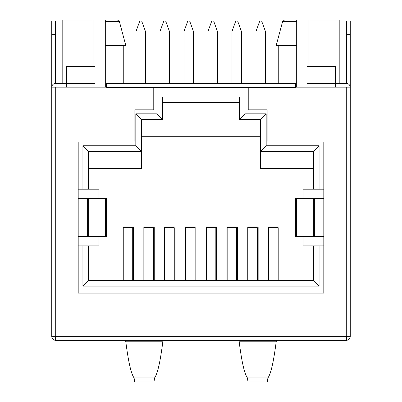 <?xml version="1.0" encoding="UTF-8"?>
<svg xmlns="http://www.w3.org/2000/svg" width="402" height="402" viewBox="0 0 402 402"><rect width="100%" height="100%" fill="white"/><g stroke="black" fill="none" stroke-linecap="round" stroke-linejoin="round"><path stroke-width="0.6" d="M119.379 21.502L125.836 45.607L105.309 45.607L105.309 20.1L117.555 20.1L119.379 21.502L105.309 21.502M282.621 21.502L296.691 21.502L296.691 45.607L276.164 45.607L282.621 21.502L284.445 20.1L296.691 20.1L296.691 21.502L296.691 20.1L284.445 20.1M105.309 45.607L105.309 87.169L105.309 45.607M295.56 87.169L295.56 83.39L106.63 83.39L106.63 87.169M296.691 45.607L296.691 87.169M123.067 280.445L123.067 226.979L133.459 226.979L133.459 280.445M303.023 236.426L303.023 245.873L323.806 245.873M323.806 189.191L303.023 189.191L303.023 198.638M88.586 168.408L141.489 168.408L141.489 151.408L88.586 151.408L88.586 189.191L78.194 189.191M98.977 198.638L98.977 189.191L88.586 189.191M319.082 245.873L319.082 286.113L82.918 286.113L82.918 245.873L98.977 245.873L98.977 236.426M143.851 280.445L143.851 226.979L154.242 226.979L154.242 280.445M164.629 280.445L164.629 226.979L175.021 226.979L175.021 280.445M185.412 280.445L185.412 226.979L195.804 226.979L195.804 280.445M206.196 280.445L206.196 226.979L216.588 226.979L216.588 280.445M226.979 280.445L226.979 226.979L237.371 226.979L237.371 280.445M247.758 280.445L247.758 226.979L258.149 226.979L258.149 280.445M268.541 280.445L268.541 226.979L278.933 226.979L278.933 280.445M260.511 136.293L141.489 136.293M162.649 96.993L162.649 119.479L141.489 119.479L141.489 151.408L135.821 145.74L135.821 113.811L156.981 113.811L156.981 96.993L245.019 96.993L245.019 113.811L266.179 113.811L266.179 145.74L319.082 145.74L319.082 189.191M313.414 189.191L313.414 151.408L260.511 151.408L260.511 119.479L239.351 119.479L239.351 96.993M266.179 145.74L260.511 151.408L260.511 168.408L313.414 168.408M88.586 245.873L88.586 280.445L313.414 280.445L313.414 245.873M78.194 245.873L82.918 245.873M82.918 189.191L82.918 145.74L135.821 145.74M239.351 102.284L162.649 102.284M93.028 66.385L93.028 20.1L62.797 20.1L62.797 83.39M339.203 83.39L339.203 20.1L308.972 20.1L308.972 66.385L308.972 20.1M313.414 280.445L319.082 286.113M82.918 286.113L88.586 280.445M156.981 113.811L162.649 119.479M135.821 113.811L141.489 119.479M82.918 145.74L88.586 151.408M239.351 119.479L245.019 113.811M260.511 119.479L266.179 113.811M313.414 151.408L319.082 145.74M66.717 87.169L51.747 87.169A3.97 3.97 0 0 1 55.712 83.39L66.717 83.39L66.717 87.169L106.44 87.169M238.788 340.333L239.18 341.775C241.723 361.855 244.481 373.91 247.456 377.93L247.989 381.9L267.37 381.9L267.898 377.93C270.878 373.91 273.636 361.855 276.179 341.775L276.571 340.333M295.56 198.638L295.56 236.426L314.359 236.426L314.359 198.638L295.56 198.638M105.455 198.638L105.455 236.426L106.44 236.426L106.44 198.638L78.194 198.638L78.194 141.961L134.876 141.961L134.876 109.841L153.77 109.841L153.77 87.36L248.23 87.36L248.23 109.841L267.124 109.841L267.124 141.961L323.806 141.961L323.806 236.426L314.359 236.426M323.806 198.638L314.359 198.638M323.806 236.426L323.806 293.103L78.194 293.103L78.194 236.426L87.641 236.426L87.641 198.638M346.474 83.395L346.474 21.045L350.253 21.045L350.253 87.169L335.283 87.169L335.283 83.385L346.288 83.39A3.97 3.97 0 0 1 350.248 87.169L350.253 336.368A3.97 3.97 0 0 1 346.474 340.333L55.712 340.333L55.712 336.368L51.747 336.368A3.97 3.97 0 0 0 55.526 340.333L55.526 336.559M306.942 83.385L306.942 66.385L335.283 66.385L335.283 83.385L306.942 83.385L306.942 87.169L295.746 87.169M51.747 34.27L51.747 21.045L55.526 21.045L55.526 34.27L51.747 34.27L51.747 336.368M55.526 83.395L55.526 34.27M346.288 340.333L346.288 87.169M346.474 340.333L346.474 336.559M163.212 340.333L162.82 341.775C160.277 361.855 157.519 373.91 154.544 377.93L134.102 377.93L134.63 381.9L154.011 381.9L154.544 377.93M134.102 377.93C131.122 373.91 128.364 361.855 125.821 341.775L125.429 340.333M105.455 236.426L87.641 236.426M95.058 83.385L66.717 83.385L66.717 66.385L95.058 66.385L95.058 87.169M350.253 336.368L55.712 336.368L55.712 87.169M278.179 280.445L278.179 227.688L268.732 227.688L268.732 280.445M236.612 280.445L236.612 227.688L227.165 227.688L227.165 280.445M195.05 280.445L195.05 227.688L185.603 227.688L185.603 280.445M153.484 280.445L153.484 227.688L144.037 227.688L144.037 280.445M265.426 83.39L265.426 31.426L261.647 21.045L259.757 21.045L255.979 31.426L255.979 83.39M241.431 83.39L241.431 31.426L237.652 21.045L235.763 21.045L231.984 31.426L231.984 83.39M217.437 83.39L217.437 31.426L213.658 21.045L211.769 21.045L207.99 31.426L207.99 83.39M193.442 83.39L193.442 31.426L189.664 21.045L187.774 21.045L183.995 31.426L183.995 83.39M169.448 83.39L169.448 31.426L165.669 21.045L163.78 21.045L160.001 31.426L160.001 83.39M145.454 83.39L145.454 31.426L141.675 21.045L139.785 21.045L136.007 31.426L136.007 83.39M132.7 280.445L132.7 227.688L123.253 227.688L123.253 280.445M174.267 280.445L174.267 227.688L164.82 227.688L164.82 280.445M215.829 280.445L215.829 227.688L206.387 227.688L206.387 280.445M257.396 280.445L257.396 227.688L247.949 227.688L247.949 280.445M247.456 377.93L267.898 377.93M239.18 341.775L276.179 341.775M296.545 198.638L296.545 236.426M313.369 198.638L313.369 236.426M335.283 87.169L306.942 87.169M153.77 87.36L106.63 87.36M295.56 87.36L248.23 87.36M78.194 198.638L78.194 236.426M162.82 341.775L125.821 341.775M88.631 198.638L88.631 236.426M346.474 34.27L350.253 34.27M123.253 83.39L123.253 45.607M278.747 83.39L278.747 45.607"/></g></svg>
